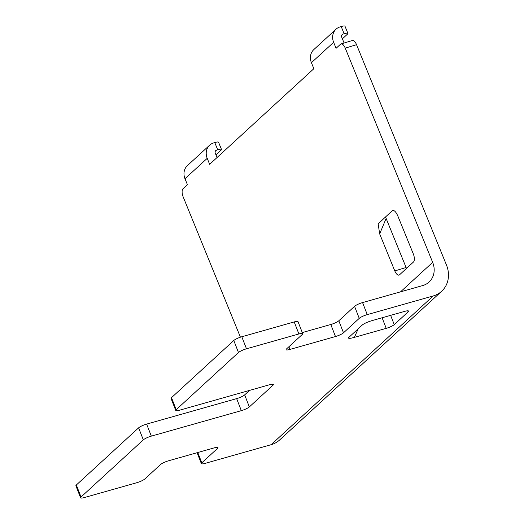 <?xml version="1.0" encoding="UTF-8"?>
<svg xmlns="http://www.w3.org/2000/svg" width="524" height="524" viewBox="0 0 524 524"><rect width="100%" height="100%" fill="white"/><g stroke="black" fill="none" stroke-linecap="round" stroke-linejoin="round"><path stroke-width="0.79" d="M342.382 38.822L347.464 34.152A6.583 1.225 157.8 0 0 347.903 33.385L344.975 26.2A6.583 1.225 -22.2 0 0 341.196 26.56L340.063 26.907A13.159 11.567 47.5 0 0 336.048 29.18A13.159 11.567 47.5 0 0 333.637 42.313L336.087 48.3L340.482 44.265A6.583 2.895 -106.9 0 1 341.013 43.95A6.583 2.895 -106.9 0 1 345.244 48.123L432.667 262.36A19.742 17.344 -132.5 0 1 429.051 282.056A19.742 17.344 -132.5 0 1 423.032 285.469A19.742 17.344 -132.5 0 1 422.737 285.56L362.569 302.584L367.259 314.616L433.224 295.949A26.324 23.128 47.5 0 0 433.617 295.831A26.324 23.128 47.5 0 0 441.647 291.279L279.567 440.022A26.324 23.128 -132.5 0 1 271.537 444.575A26.324 23.128 47.5 0 1 271.144 444.693L205.179 463.36A6.583 1.271 158.7 0 1 201.36 463.622L197.109 452.71M441.647 291.279A26.324 23.128 47.5 0 0 446.468 265.02L356.549 44.691A6.583 2.895 73.1 0 0 352.325 40.518L341.013 43.95M215.96 154.835L221.043 150.172A6.583 1.225 157.8 0 0 221.482 149.405L218.547 142.22A6.583 1.225 -22.2 0 0 214.774 142.58L213.641 142.928A13.159 11.567 47.5 0 0 209.626 145.2L187.402 165.604A13.159 11.567 -132.5 0 0 184.992 178.73L187.435 184.717L183.033 188.758A6.583 2.895 -106.9 0 0 183.164 196.867L240.424 337.187M209.626 145.2A13.159 11.567 47.5 0 0 207.216 158.333L209.659 164.32L313.856 68.696L311.413 62.71A13.159 11.567 -132.5 0 1 313.824 49.584L336.048 29.18M413.443 262.039L399.55 274.792A6.583 2.895 73.1 0 1 399.019 275.1A6.583 2.895 73.1 0 1 394.795 270.928L379.677 233.894L378.138 223.879L392.43 210.55C394.31 209.98 396.236 212.096 398.201 216.897L413.318 253.93A6.583 2.895 73.1 0 1 413.443 262.039M385.507 216.903L406.1 267.495A6.583 2.895 -106.9 0 0 406.513 268.406M246.49 348.794L298.896 333.958L294.206 321.926L241.8 336.762L246.49 348.794A6.583 1.271 158.7 0 0 238.472 352.528L176.188 409.689A6.583 1.271 158.7 0 0 175.756 410.469A6.583 1.271 158.7 0 0 179.575 410.2L269.578 384.734A6.583 1.271 -21.3 0 1 273.397 384.465A6.583 1.271 -21.3 0 1 272.958 385.245L249.345 406.919A6.583 1.271 -21.3 0 1 241.328 410.652L236.645 398.62A6.583 1.271 158.7 0 0 244.656 394.886L249.542 390.4M288.875 346.77L289.916 349.436A6.583 1.271 -21.3 0 1 286.097 349.698A6.583 1.271 -21.3 0 1 286.53 348.925L302.276 334.476A6.583 1.271 158.7 0 0 302.715 333.696A6.583 1.271 158.7 0 0 298.896 333.958M289.916 349.436L335.484 336.539L330.801 324.507A6.583 1.271 158.7 0 0 338.812 320.773L354.558 306.324A6.583 1.271 -21.3 0 1 362.569 302.584M367.259 314.616A6.583 1.271 158.7 0 0 359.241 318.356L343.502 332.806A6.583 1.271 -21.3 0 1 335.484 336.539M236.645 398.62L146.635 424.093L151.325 436.125A6.583 1.271 158.7 0 0 143.314 439.865L81.023 497.021A6.583 1.271 158.7 0 0 80.591 497.8A6.583 1.271 158.7 0 0 84.41 497.538L136.816 482.702A6.583 1.271 158.7 0 0 144.827 478.969L160.573 464.519A6.583 1.271 -21.3 0 1 168.584 460.779L214.159 447.882A6.583 1.271 -21.3 0 1 217.977 447.62A6.583 1.271 -21.3 0 1 217.539 448.4L201.792 462.849A6.583 1.271 158.7 0 0 201.36 463.622M151.325 436.125L241.328 410.652M348.414 337.79L362.562 324.762C364.901 323.125 368.359 321.657 372.931 320.361L404.751 311.354A6.583 1.271 -21.3 0 1 408.569 311.092A6.583 1.271 -21.3 0 1 408.137 311.865L394.245 324.618A6.583 1.271 -21.3 0 1 386.227 328.352L382.101 317.767M348.67 337.515C347.929 338.701 349.842 338.648 354.407 337.358L386.227 328.352M241.8 336.762A6.583 1.271 -21.3 0 0 233.789 340.495L171.499 397.657A6.583 1.271 -21.3 0 0 171.066 398.436L175.756 410.469M80.591 497.8L75.901 485.768A6.583 1.271 -21.3 0 1 76.34 484.988L138.624 427.833A6.583 1.271 -21.3 0 1 146.635 424.093M330.801 324.507L302.276 332.576M294.206 321.926A6.583 1.271 -21.3 0 1 298.025 321.664L302.715 333.696M344.098 43.014L341.714 37.171A2.633 2.312 -132.5 0 1 342.997 34.093L344.124 33.746A6.583 1.225 157.8 0 1 347.903 33.385M217.06 157.528L215.292 153.191A2.633 2.312 -132.5 0 1 216.576 150.106L217.702 149.766A6.583 1.225 157.8 0 1 221.482 149.405M433.224 295.949L271.144 444.693M184.992 178.73L207.216 158.333M311.413 62.71L333.637 42.313M432.667 262.36L400.546 291.835M345.244 48.123L356.549 44.691M176.188 409.689L171.499 397.657M233.789 340.495L238.472 352.528M272.546 384.19L272.958 385.245M249.345 406.919L244.656 394.886M138.624 427.833L143.314 439.865M81.023 497.021L76.34 484.988M217.126 447.345L217.539 448.4M201.792 462.849L197.771 452.52M354.558 306.324L359.241 318.356M343.502 332.806L338.812 320.773M407.724 310.811L408.137 311.865M394.245 324.618L390.629 315.35M358.174 328.79L354.407 337.358M386.103 218.488L379.677 233.894M406.1 267.495L394.795 270.928M341.196 26.56L344.124 33.746M341.668 35.304L342.997 34.093M214.774 142.58L217.702 149.766M215.246 151.325L216.576 150.106"/></g></svg>
